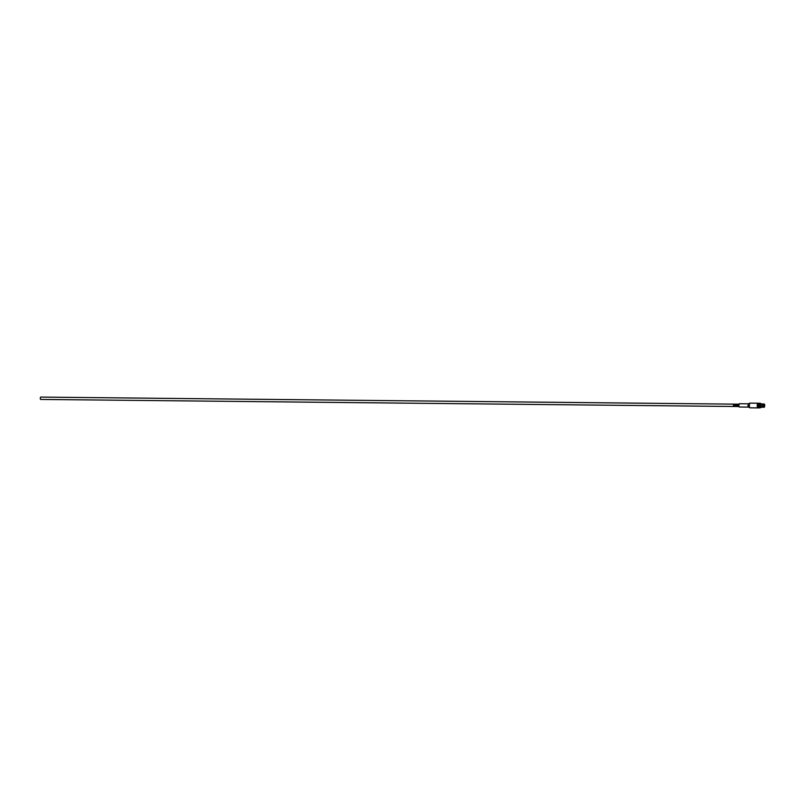 <?xml version="1.0" encoding="UTF-8"?>
<svg xmlns="http://www.w3.org/2000/svg" width="805" height="805" viewBox="0 0 805 805"><rect width="100%" height="100%" fill="white"/><g stroke="black" fill="none" stroke-linecap="round" stroke-linejoin="round"><path stroke-width="1.21" d="M758.149 407.491L757.998 407.773A2.345 0.614 -89.4 0 1 757.797 407.904A2.345 0.614 -89.4 0 1 757.203 405.881A2.345 0.614 -89.4 0 1 757.837 403.214A2.345 0.614 -89.4 0 1 758.048 403.345L758.189 403.617M759.055 407.501L758.904 407.783A2.345 0.614 -89.4 0 1 758.702 407.914A2.345 0.614 -89.4 0 1 758.109 405.891A2.345 0.614 -89.4 0 1 758.743 403.225A2.345 0.614 -89.4 0 1 758.944 403.355L759.095 403.627M738.316 405.207L737.491 405.821L738.507 405.841L737.652 405.197L737.682 405.831M736.424 405.187L737.098 405.821L737.259 405.197L736.243 405.187L737.098 405.821M735.851 405.177L734.995 405.358L735.911 406.102L735.851 405.177L734.995 405.358L735.74 405.811M734.613 405.167L733.788 405.78L734.804 405.8L734.613 405.167L733.979 405.79M733.546 405.156L733.375 405.78M764.217 404.513L764.197 406.726M764.146 404.684L764.136 406.555M764.005 404.975L764.046 403.999L764.066 405.076L761.128 405.177M763.281 407.169L761.48 407.179L763.321 407.199M763.563 407.26L761.107 406.505L763.18 406.555L763.261 405.076L763.301 406.585L763.573 405.076L764.015 406.475L763.714 405.086M758.702 407.914L758.199 407.904A2.345 0.614 -89.4 0 1 757.857 407.491A2.345 0.614 -89.4 0 1 757.606 405.891A2.345 0.614 -89.4 0 1 757.897 403.617A2.345 0.614 -89.4 0 1 758.25 403.214L758.743 403.225M759.749 407.722A2.345 0.614 -89.4 0 1 759.588 407.894A2.345 0.614 -89.4 0 1 759.497 407.914L759.105 407.914A2.345 0.614 -89.4 0 1 758.763 407.501A2.345 0.614 -89.4 0 1 758.511 405.901A2.345 0.614 -89.4 0 1 758.803 403.627A2.345 0.614 -89.4 0 1 759.155 403.225L759.538 403.225A2.345 0.614 -89.4 0 1 759.638 403.255A2.345 0.614 -89.4 0 1 759.789 403.436M759.497 407.914A2.345 0.614 -89.4 0 1 758.904 405.901A2.345 0.614 -89.4 0 1 759.538 403.225M759.9 407.702A2.153 0.564 -89.4 0 1 759.809 407.733A2.153 0.564 -89.4 0 1 759.266 405.881A2.153 0.564 -89.4 0 1 759.85 403.416A2.153 0.564 -89.4 0 1 759.94 403.446M761.097 407.179A2.153 0.564 -89.4 0 1 760.715 407.743A2.153 0.564 -89.4 0 1 760.172 405.891A2.153 0.564 -89.4 0 1 760.755 403.426A2.153 0.564 -89.4 0 1 761.138 403.989M760.967 407.179L760.252 405.841L760.997 403.989M763.14 405.086L761.087 404.915L763.16 404.915L763.653 403.929L764.599 404.784L764.046 404.211M764.488 404.674L764.388 406.163M764.69 404.764L764.73 406.092M764.629 404.935L764.659 405.992M748.338 403.818L739.262 403.728L738.819 405.599L739.232 407.008L748.308 407.099L747.895 405.69L748.72 403.718L748.318 405.71L749.415 407.662A2.224 0.584 -89.4 0 1 748.952 405.78A2.224 0.584 -89.4 0 1 749.465 403.275L748.72 403.718M738.96 404.191L40.572 397.086L40.25 398.425L40.542 399.431L738.93 406.535M735.84 405.931L735.81 405.388M733.969 405.358L734.613 405.8M735.176 405.368L735.79 405.378M737.672 405.398L738.507 405.831M763.281 404.895L763.492 403.989L761.389 404.03L763.603 403.959L763.593 404.905L763.522 403.969M764.026 406.485L763.985 405.146M764.066 405.076L764.287 404.14M764.418 407.099L764.267 406.243M764.639 406.173L764.418 406.827M760.494 404.009L763.392 404.019M764.368 407.129L764.046 406.626M763.321 406.555L764.106 406.455M764.005 407.3L763.643 406.726L763.925 407.3M761.188 406.505L763.06 406.525L762.979 405.106M735.086 405.931L735.911 406.092M763.392 407.199L763.049 406.666M763.11 405.096L763.15 406.545M757.837 403.214L750.008 403.134A2.345 0.614 90.6 0 0 749.375 405.8A2.345 0.614 90.6 0 0 749.958 407.823L749.415 407.662M763.734 403.929L764.428 404.13M762.999 404.935L763.311 404.05M764.388 406.233L764.247 406.807M763.18 406.696L764.086 407.29M763.432 407.219L760.534 407.179M757.797 407.904L749.958 407.823M760.715 407.743L759.809 407.733M750.008 403.134L749.465 403.275M760.755 403.426L759.85 403.416"/></g></svg>
